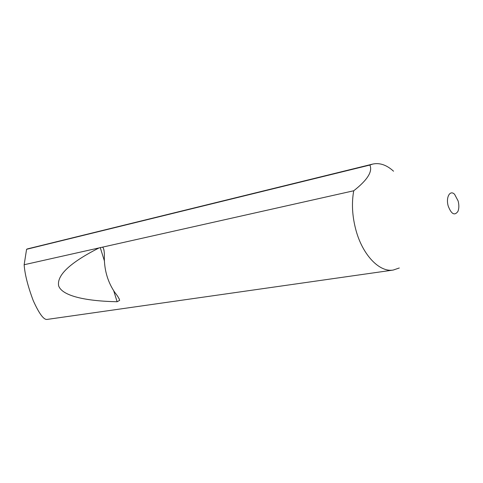 <?xml version="1.0" encoding="UTF-8"?>
<svg xmlns="http://www.w3.org/2000/svg" width="483" height="483" viewBox="0 0 483 483"><rect width="100%" height="100%" fill="white"/><g stroke="black" fill="none" stroke-linecap="round" stroke-linejoin="round"><path stroke-width="0.72" d="M448.2 205.999C451.327 214.162 454.563 215.973 457.908 211.439C459.079 208.565 459.152 205.076 458.138 200.982L454.612 194.335C450.059 189.517 445.658 197.342 448.2 205.999M102.474 247.157L103.332 247.996C104.243 250.544 104.569 254.016 104.316 258.405C104.569 271.301 108.132 282.73 114.996 292.68C117.604 295.892 119.156 298.464 119.645 300.384L117.127 301.742C84.706 301.084 62.096 295.741 58.642 285.851C56.644 275.268 70.126 262.625 99.081 247.918L353.731 190.767C351.473 203.277 352.234 216.493 356.013 230.415C362.793 255.284 379.572 272.472 393.198 270.063L399.29 267.987M393.542 171.211C386.654 164.945 379.716 162.566 372.743 164.075L27.44 248.896L26.583 249.294L24.15 264.732C24.802 274.211 27.833 286.178 33.249 300.637C39.195 313.811 43.844 320.072 47.195 319.408L393.198 270.063M24.15 264.732L99.081 247.918M372.743 164.075L369.857 165.059C372.828 171.447 367.454 180.014 353.731 190.767M26.583 249.294L369.857 165.059M100.229 247.513L104.37 260.802M113.722 290.82L117.127 301.742M103.338 247.996L104.05 250.291M119.096 298.627L119.645 300.384"/></g></svg>
